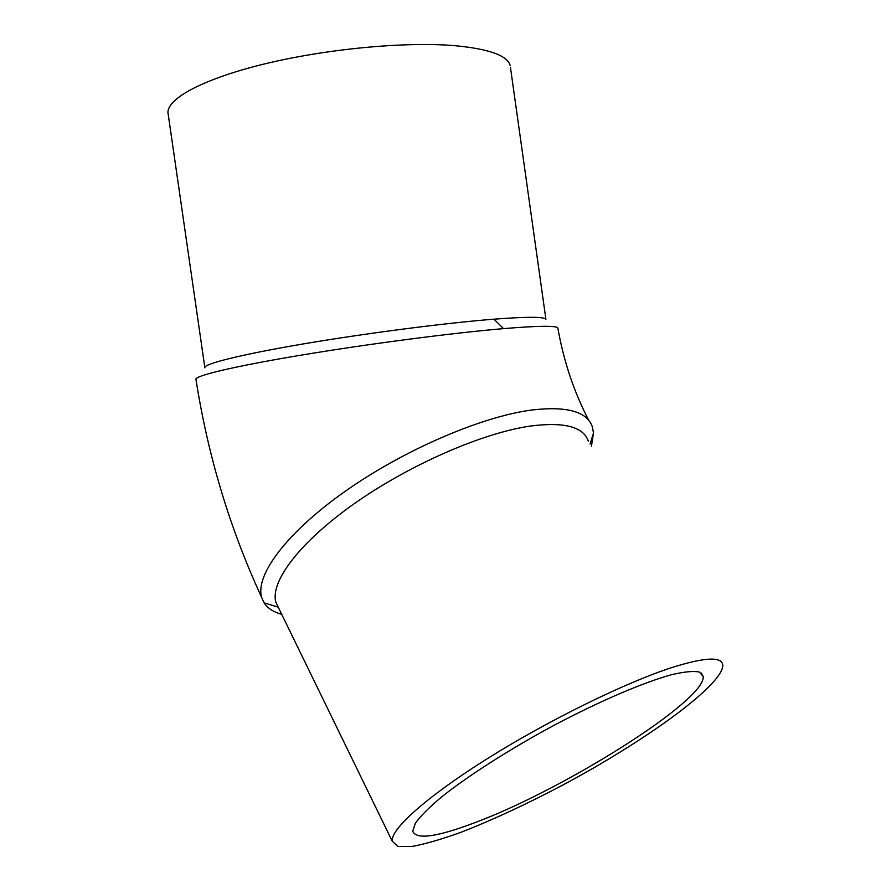 <?xml version="1.0" encoding="UTF-8"?>
<svg xmlns="http://www.w3.org/2000/svg" width="891" height="891" viewBox="0 0 891 891"><rect width="100%" height="100%" fill="white"/><g stroke="black" fill="none" stroke-linecap="round" stroke-linejoin="round"><path stroke-width="1.34" d="M591.424 446.358L593.495 433.015L592.437 427.134C587.403 411.575 567.055 405.884 531.392 410.06C480.806 416.788 403.044 450.345 344.605 491.709C286.056 533.096 255.004 575.508 261.653 597.404L264.059 602.817C267.59 608.241 273.481 612.072 281.712 614.311M278.827 608.386L275.943 602.461C269.75 582.113 299.298 542.396 354.507 503.515C409.593 464.668 482.722 432.87 530.446 426.043C564.248 421.721 583.549 426.789 588.35 441.234M261.653 597.404C229.767 528.341 207.881 455.68 195.975 379.432C193.96 376.002 233.23 366.491 300.278 355.286C367.181 344.082 452.316 332.967 503.526 328.623C538.487 325.75 556.597 325.538 557.833 328.011C563.647 361.1 573.96 391.906 588.806 420.429M204.874 367.816C202.769 364.163 239.768 354.752 302.74 344.026C365.566 333.312 445.511 322.988 493.97 319.178C527.049 316.661 544.368 316.695 545.905 319.279L510.465 67.493M474.402 822.838C436.568 837.139 416.008 839.912 412.733 831.158L415.362 823.239C420.407 816.223 428.972 807.602 441.045 797.389C467.875 775.872 510.554 748.607 555.917 724.305C601.291 700.415 644.182 682.194 671.814 674.643C684.355 671.714 693.51 670.845 699.29 672.026L703.188 676.358C706.44 700.192 563.012 790.072 474.402 822.838M204.819 367.426L168.21 114.304C164.579 100.204 200.107 79.822 262.611 64.397C324.97 48.96 405.561 41.354 455.323 45.708C489.326 49.005 507.625 55.643 510.209 65.622M672.059 667.493C625.527 682.528 548.8 720.117 487.845 758.33C426.778 796.576 390.403 829.376 392.229 841.182L397.932 846.45L412.344 846.394C425.742 843.888 442.125 839.122 461.505 832.094C492.712 819.909 526.458 804.228 562.756 785.071C645.886 740.722 723.67 684.5 722.79 665.031C721.788 656.389 704.87 657.202 672.059 667.493M493.97 319.178L503.526 328.623M264.059 602.817L277.959 607.083M593.495 433.015L590.054 444.074M703.188 676.358L701.184 672.983M392.229 841.182L275.943 602.461"/></g></svg>
